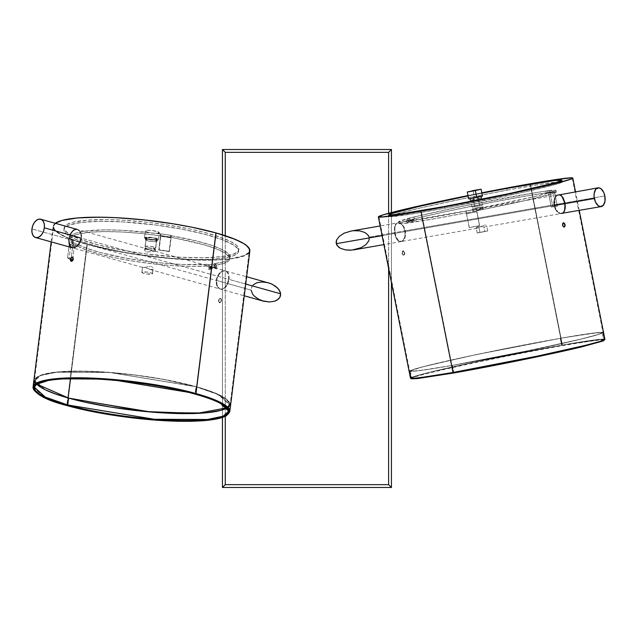 <?xml version="1.0" encoding="UTF-8"?>
<svg xmlns="http://www.w3.org/2000/svg" width="637" height="637" viewBox="0 0 637 637"><rect width="100%" height="100%" fill="white"/><g stroke="black" fill="none" stroke-linecap="round" stroke-linejoin="round"><path stroke-width="0.48" stroke-dasharray="3.19 2.39" d="M158.446 239.408L159.298 232.537A7.039 1.266 -172.9 0 0 152.108 230.506A7.039 1.266 -172.9 0 0 145.355 230.936A7.039 1.266 -172.9 0 0 145.379 231.08L144.519 237.951A7.039 1.266 7.1 0 1 144.495 237.808A7.039 1.266 7.1 0 1 151.256 237.378A7.039 1.266 7.1 0 1 158.446 239.408L152.235 237.505L147.107 237.155L144.535 237.705L146.032 238.819L150.73 239.854L156.837 240.149L158.446 239.408A7.039 1.266 7.1 0 1 158.47 239.552A7.039 1.266 7.1 0 1 151.71 239.982A7.039 1.266 7.1 0 1 144.519 237.951L145.379 231.08A7.039 1.266 -172.9 0 0 152.569 233.11A7.039 1.266 -172.9 0 0 159.33 232.68A7.039 1.266 -172.9 0 0 159.298 232.537L158.446 239.408M146.725 238.732A5.916 1.059 -172.9 0 0 153.23 239.91A5.916 1.059 -172.9 0 0 157.355 239.416A5.916 1.059 -172.9 0 0 156.232 238.628L156.025 240.348A5.916 1.059 7.1 0 1 157.14 241.128A5.916 1.059 7.1 0 1 153.015 241.63A5.916 1.059 7.1 0 1 146.518 240.452L146.725 238.732L146.518 240.452L148.19 240.937L153.716 241.67L157.132 241.065L154.345 239.854L148.819 239.13L145.467 239.528L146.518 240.452A5.916 1.059 7.1 0 1 145.395 239.663A5.916 1.059 7.1 0 1 149.52 239.17A5.916 1.059 7.1 0 1 156.025 240.348L156.232 238.628A5.916 1.059 -172.9 0 0 149.735 237.45A5.916 1.059 -172.9 0 0 145.61 237.951A5.916 1.059 -172.9 0 0 146.725 238.732L145.682 237.808L149.034 237.41L154.552 238.142L157.347 239.345L153.931 239.95L146.725 238.732M222.002 239.592L222.217 237.872A88.01 15.806 -172.9 0 0 125.473 220.338A88.01 15.806 -172.9 0 0 64.146 227.783A88.01 15.806 -172.9 0 0 80.748 239.488L80.533 241.208A88.01 15.806 7.1 0 1 63.931 229.495A88.01 15.806 7.1 0 1 125.258 222.05A88.01 15.806 7.1 0 1 222.002 239.592L233.843 245.165L237.816 248.685L238.564 250.333L238.469 251.886L237.529 253.327L233.19 255.819L220.848 258.431L209.207 259.315L195.344 259.474L171.552 258.343L137.488 254.466L120.926 251.671L98.456 246.71L80.533 241.208L71.885 237.466L66.296 233.843L63.971 230.467L64.066 228.914L65.006 227.473L69.353 224.98L81.687 222.369L100.009 221.31L122.75 221.899L156.519 225.132L181.609 229.129L204.079 234.09L222.002 239.592A88.01 15.806 7.1 0 1 238.604 251.297A88.01 15.806 7.1 0 1 177.277 258.741A88.01 15.806 7.1 0 1 80.533 241.208L80.748 239.488L68.907 233.914L64.934 230.395L64.186 228.747L64.281 227.194L66.989 224.439L72.929 222.225L87.412 220.115L107.406 219.606L122.965 220.179L148.166 222.361L165.262 224.614L189.707 228.97L204.294 232.37L222.217 237.872L230.865 241.614L236.454 245.237L238.031 246.965L238.684 250.166L237.744 251.607L233.397 254.099L221.063 256.711L202.741 257.77L180 257.181L146.231 253.948L121.141 249.951L98.671 244.99L80.748 239.488A88.01 15.806 -172.9 0 0 177.492 257.03A88.01 15.806 -172.9 0 0 238.819 249.585A88.01 15.806 -172.9 0 0 222.217 237.872L222.002 239.592M145.212 246.423L146.287 237.832A5.383 0.963 -172.9 0 0 146.144 238.015A5.383 0.963 -172.9 0 0 150.81 239.568A5.383 0.963 -172.9 0 0 156.678 239.528L155.603 248.119A5.383 0.963 7.1 0 1 149.735 248.159A5.383 0.963 7.1 0 1 145.069 246.607A5.383 0.963 7.1 0 1 145.212 246.423L150.595 246.32L154.313 247.076L155.746 247.952L150.221 248.223L146.502 247.467L145.212 246.423A5.383 0.963 7.1 0 1 151.088 246.392A5.383 0.963 7.1 0 1 155.746 247.936A5.383 0.963 7.1 0 1 155.603 248.119L156.678 239.528A5.383 0.963 -172.9 0 0 156.821 239.345A5.383 0.963 -172.9 0 0 152.155 237.8A5.383 0.963 -172.9 0 0 146.287 237.832L145.212 246.423M154.91 251.129L155.396 249.839A5.383 0.963 -172.9 0 0 155.532 249.656A5.383 0.963 -172.9 0 0 150.873 248.104A5.383 0.963 -172.9 0 0 144.997 248.143L144.83 249.497L144.997 248.143A5.383 0.963 -172.9 0 0 144.854 248.326A5.383 0.963 -172.9 0 0 149.52 249.871A5.383 0.963 -172.9 0 0 155.396 249.839L155.221 251.201L146.741 252.045L144.894 250.962L144.83 249.497L144.894 250.962L146.741 252.045L155.324 251.304L152.999 251.225L147.29 248.995L144.83 249.497L146.454 248.884L148.214 249.25L147.29 248.995M141.852 272.381L142.489 267.285L141.995 272.198L142.489 267.293L144.01 267.158L150.523 269.602L152.991 269.101L152.386 273.894A5.383 0.963 7.1 0 1 146.518 273.934A5.383 0.963 7.1 0 1 141.852 272.381A5.383 0.963 7.1 0 1 141.995 272.198L147.378 272.095L151.096 272.851L152.53 273.727L147.004 273.998L143.285 273.241L141.995 272.198A5.383 0.963 7.1 0 1 147.872 272.158A5.383 0.963 7.1 0 1 152.53 273.711A5.383 0.963 7.1 0 1 152.386 273.894L152.991 269.101L150.523 269.602L144.814 267.373L142.513 267.237M77.427 229.479L79.577 230.69L81.098 233.134L81.695 236.431L81.241 240.053L79.808 243.445L77.65 246.121L75.15 247.682L72.737 247.897L70.771 246.734L69.513 244.361L69.099 241.128L69.552 237.497L70.811 234.042L72.706 231.295L75.015 229.694L77.427 229.479L79.577 230.69L81.098 233.134L81.6 238.23L228.595 279.269L228.619 275.773L227.775 272.915L225.084 270.709L221.397 271.545L219.024 273.695L217.185 276.792L216.214 280.376L69.218 239.329L70.811 234.042L72.706 231.295L75.015 229.694L77.427 229.479L147.784 249.115M214.629 267.779L225.291 270.757L222.663 270.924L220.163 272.485L218.005 275.16L216.572 278.552L216.126 282.183L216.723 285.472L218.244 287.916L220.402 289.126L222.815 288.903L225.124 287.295L227.019 284.548L228.261 281.092L228.715 277.469L228.301 274.236L227.043 271.864L225.084 270.709M209.669 269.467L214.661 267.795L216.524 268.965L213.347 267.421L208.347 269.101L209.669 269.467L209.907 267.229L209.541 265.788L208.267 264.673L215.139 264.06L213.897 263.71L223.683 261.823L226.963 260.541L229.089 259.06L230.029 257.396L229.774 255.588L228.333 253.653L221.963 249.521L211.309 245.261L197.008 241.112L170.644 235.666L170.429 237.386L170.955 235.411L160.667 233.803L160.134 235.778L160.667 233.803L121.93 230.268L104.715 229.853L84.291 231.183L75.477 233.293L72.729 234.671L71.145 236.231L70.763 237.967L71.567 239.838L73.558 241.821L72.005 241.734L75.429 243.955L76.981 244.043L86.688 248.295L100.216 252.491L125.831 258.12L144.973 261.106L164.442 263.264L183.066 264.466L207.025 264.323L208.267 264.673L207.025 264.323L206.81 266.043L208.052 266.393L208.267 264.673L208.052 266.393L214.924 265.78L213.682 265.43L213.897 263.71L215.139 264.06L214.924 265.78L213.682 265.43L213.897 263.71A80.27 14.42 -172.9 0 0 230.061 257.213A80.27 14.42 -172.9 0 0 170.644 235.666L170.429 237.386A80.27 14.42 7.1 0 1 229.846 258.933A80.27 14.42 7.1 0 1 213.682 265.43L223.468 263.535L228.874 260.772L229.814 259.116L229.559 257.308L225.498 253.335L216.922 249.107L204.35 244.879L170.74 237.123L160.134 235.778L160.349 234.058A80.27 14.42 -172.9 0 0 70.763 237.33A80.27 14.42 -172.9 0 0 73.558 241.821L73.343 243.541L71.79 243.453L72.005 241.734L73.558 241.821L73.343 243.541A80.27 14.42 7.1 0 1 70.548 239.05A80.27 14.42 7.1 0 1 160.134 235.778L140.642 233.413L121.715 231.987L104.5 231.573L90.016 232.202L79.139 233.843L72.514 236.391L70.938 237.951L70.548 239.687L71.352 241.558L73.343 243.541L71.79 243.453L75.214 245.675L76.766 245.763L76.981 244.043L75.429 243.955L75.214 245.675L76.766 245.763L76.981 244.043A80.27 14.42 -172.9 0 0 207.025 264.323L206.81 266.043A80.27 14.42 7.1 0 1 76.766 245.763L86.473 250.015L100.001 254.211L116.531 258.089L135.076 261.425L154.528 264.021L173.718 265.709L191.498 266.401L206.81 266.043L209.884 267.731A2.58 1.951 84.9 0 0 208.267 264.673L215.139 264.06L216.413 265.175L216.755 267.11L215.433 266.744L214.924 265.78L215.139 264.06A2.58 1.951 -95.1 0 1 216.755 267.11L209.884 267.731L208.562 267.357A0.82 0.621 84.9 0 0 208.052 266.393L214.924 265.78A0.82 0.621 -95.1 0 1 215.433 266.744L208.562 267.357L208.347 269.101L211.986 267.285L213.721 267.556L215.202 268.599L215.433 266.744L208.562 267.357L208.347 269.101L209.669 269.467L213.299 267.651L215.043 267.922L216.524 268.965L216.755 267.11L209.884 267.731L209.669 269.467M68.796 239.209L31.954 228.922L68.796 239.209L69.13 237.378L68.772 242.713L69.624 245.563L69.091 244.242M69.664 235.594L69.13 237.378L69.664 235.594M77.204 229.408L75.811 229.288L73.398 230.212L70.381 233.922M221.397 301.365L221.174 300.441L220.601 301.938L219.04 302.519L218.403 300.688L219.462 302.639L220.521 302.543L221.596 300.56L220.999 298.737L219.423 299.31L218.841 301.58L219.972 302.75L221.397 301.365M219.55 302.631L219.04 302.519L220.601 301.938L221.174 300.441L220.959 299.024L220.068 298.506L219.001 299.191L218.403 300.688L219.04 302.519M73.303 260.007L73.088 259.1L73.51 259.211L72.921 260.708L73.303 260.007M72.419 261.194L72.921 260.708L72.419 261.194M71.368 261.289L71.87 261.393M35.274 380.289L35.266 380.305A97.779 17.565 -172.9 0 0 36.858 384.119L35.481 381.969L35.282 380.209L36.022 378.561L40.258 375.695L43.722 374.492L59.05 371.968L80.684 371.204L106.761 372.263L135.044 375.066L163.088 379.357L195.965 386.755A97.779 17.565 -172.9 0 0 93.113 371.506A97.779 17.565 -172.9 0 0 35.274 380.289L36.858 384.119L35.266 380.305L34.35 387.153L39.868 382.343L55.634 379.079L108.728 379.341L195.145 393.626L195.957 386.755A0.645 0.406 105.6 0 1 195.965 386.755L214.478 392.933L225.92 399.065L229.105 402.871L229.304 404.63L228.564 406.271L226.836 407.831L229.32 404.503L218.364 394.645L195.957 386.755A0.645 0.406 -74.4 0 0 195.957 386.755L109.596 372.478L56.542 372.215L40.792 375.48L35.274 380.289L40.736 375.496L56.454 372.223L109.516 372.47L195.965 386.755L218.395 394.645L229.32 404.527L226.836 407.831A97.779 17.565 -172.9 0 0 229.32 404.503A97.779 17.565 -172.9 0 0 195.957 386.755L195.145 393.626A0.645 0.406 -74.4 0 0 195.384 394.207M195.909 393.841A97.843 17.573 7.1 0 1 228.524 411.391L217.878 401.668L195.909 393.841M33.06 387.017L44.136 397.034L66.885 405.036A0.645 0.406 -74.4 0 0 67.124 405.626M195.623 393.578L218.061 401.525L229.089 411.454L223.627 416.303L207.845 419.608L154.433 419.377L67.251 405.005L154.393 419.401L207.893 419.656L223.738 416.351L229.248 411.502L218.236 401.541L195.623 393.578A98.576 17.709 7.1 0 1 229.248 411.502A98.576 17.709 7.1 0 1 171.011 420.388A98.576 17.709 7.1 0 1 67.251 405.005L68.127 397.95L67.251 405.005A98.576 17.709 7.1 0 1 33.618 387.081A98.576 17.709 7.1 0 1 91.863 378.203A98.576 17.709 7.1 0 1 195.623 393.578L215.672 232.967L195.623 393.578L108.473 379.182L54.981 378.927L39.136 382.232L33.618 387.081L44.63 397.042L67.355 404.997A98.401 17.677 7.1 0 1 33.793 387.073A98.401 17.677 7.1 0 1 92.007 378.243A98.401 17.677 7.1 0 1 195.511 393.586L196.331 386.723A98.337 17.661 -172.9 0 0 92.891 371.379A98.337 17.661 -172.9 0 0 34.717 380.209A98.337 17.661 -172.9 0 0 68.255 398.117L67.355 404.997L68.255 398.117L155.277 412.489L208.649 412.72L224.423 409.416L229.877 404.567L218.857 394.645L196.331 386.715L218.889 394.661L229.877 404.599L224.375 409.44L208.57 412.736L155.197 412.481L68.255 398.117L55.116 394L41.094 387.75L38.124 385.735L34.924 381.905L34.724 380.138L35.465 378.482L37.137 376.969L43.212 374.389L52.704 372.51L65.261 371.387L88.742 371.236L115.974 372.9L135.06 374.962L163.263 379.278L188.799 384.732L203.243 388.761L219.646 395.02L226.461 399.104L228.524 401.063L229.662 402.934L229.861 404.702L229.121 406.358L224.861 409.241L221.373 410.451L205.958 412.991L192.055 413.708L167.077 413.246L139.105 410.992L110.543 407.147L83.861 402.027L68.255 398.117L45.697 390.178L34.709 380.241L40.211 375.4L56.016 372.104L109.389 372.35L196.331 386.723L109.468 372.358L56.104 372.096L40.266 375.376L34.717 380.209L45.665 390.163L68.255 398.117A98.337 17.661 -172.9 0 0 171.847 413.469A98.337 17.661 -172.9 0 0 229.877 404.567A98.337 17.661 -172.9 0 0 196.331 386.723L195.511 393.586A98.401 17.677 7.1 0 1 229.089 411.454A98.401 17.677 7.1 0 1 171.019 420.348A98.401 17.677 7.1 0 1 67.355 404.997L44.749 397.034L33.793 387.073L39.343 382.24L55.196 378.959L108.601 379.222L195.623 393.578M55.292 223.292A99.133 17.804 -172.9 0 0 53.11 226.406A99.133 17.804 -172.9 0 0 86.927 244.425L66.885 405.036L86.927 244.425A99.133 17.804 -172.9 0 0 191.283 259.896A99.133 17.804 -172.9 0 0 249.855 250.962L249.839 251.066M72.315 247.777L71.256 247.363L72.315 247.777M87.293 244.393A98.576 17.709 -172.9 0 0 191.052 259.777A98.576 17.709 -172.9 0 0 249.298 250.89A98.576 17.709 -172.9 0 0 215.672 232.967A98.576 17.709 -172.9 0 0 111.905 217.591A98.576 17.709 -172.9 0 0 53.667 226.469A98.576 17.709 -172.9 0 0 87.293 244.393L70.54 378.649L87.293 244.393L111.491 250.134L139.137 254.888L167.842 258.24L195.137 259.912L218.674 259.761L231.263 258.638L244.266 255.541L248.541 252.65L249.282 250.994L249.083 249.218L247.944 247.339L245.874 245.38L239.042 241.288L222.6 235.013L208.124 230.976L191.466 227.226L163.828 222.472L135.124 219.12L107.828 217.448L84.291 217.599L71.702 218.722L62.187 220.609L56.104 223.189L54.424 224.71L53.683 226.366L53.882 228.142L55.021 230.021L60.069 234.002L68.621 238.166L87.293 244.393M268.376 282.788L262.118 281.936L256.926 282.74L254.8 283.688L251.886 286.483L251.097 290.114L216.644 280.487L217.607 276.912L219.447 273.814L221.819 271.665L224.328 270.757L246.638 276.721M220.824 289.238L219.685 288.808L222.018 289.317L225.546 287.414L227.441 284.667L228.691 281.212L229.137 277.589L228.723 274.356L227.465 271.983L225.506 270.821L228.197 273.034L229.041 275.893L229.017 279.388L245.723 284.054L229.017 279.388L227.441 284.667L225.546 287.414L223.237 289.023L220.601 289.182L244.258 295.791M482.48 196.108L474.406 197.478L473.036 190.574L474.406 197.478L477.105 196.944M473.482 198.091L469.78 198.64L477.67 196.873L478.013 198.601L470.122 200.36L473.824 199.811L473.482 198.091L473.824 199.811L470.257 200.376L481.723 198.051L478.013 198.601L477.67 196.873L481.373 196.323L473.482 198.091L481.238 196.307L473.482 198.091M560.162 181.784L541.339 184.204L507.076 190.168L506.733 188.448L507.076 190.168L465.448 198.274L419.608 208.108L392.75 214.94L389.629 216.445L391.675 216.636L410.499 214.207L444.769 208.243A88.01 2.986 -11.3 0 0 562.232 182.015A88.01 2.986 -11.3 0 0 507.076 190.168A88.01 2.986 -11.3 0 0 389.605 216.405A88.01 2.986 -11.3 0 0 444.769 208.243L525.549 191.825L556.419 184.292L561.993 182.309L561.603 181.792M444.499 206.89L444.769 208.243L444.499 206.89M479.772 205.783L478.053 197.151L470.297 198.537L473.1 197.812L474.82 206.436L472.017 207.16L479.772 205.783L474.82 206.436L473.1 197.812L480.855 196.435L478.053 197.151L479.772 205.783L482.543 205.082L472.041 207.168L479.772 205.783M472.662 210.258L474.533 209.509L481.508 209.684L483.172 208.203L480.386 208.872L480.115 207.503L472.359 208.888L475.162 208.164L475.433 209.525L472.662 210.258L474.055 211.293L476.643 210.815L480.386 208.872L475.696 211.142L474.055 211.293L472.726 210.576M476.181 227.919L477.177 226.939L478.785 226.541L483.969 226.844L484.924 231.661L483.969 226.844L477.901 226.692L476.651 227.258L476.229 228.173L479.016 227.505L479.972 232.314L477.177 233.038L487.703 230.928L477.201 233.054L487.727 230.936L479.972 232.314L479.016 227.505L476.229 228.173M557.781 194.882L559.875 195.097L561.842 196.722L564.501 202.948L564.462 209.892L563.299 212.312L561.484 213.514L559.286 213.323L557.049 211.755L555.177 209.04L554.015 205.584L553.76 201.897L554.429 198.569L555.854 196.1L557.781 194.882L559.875 195.097L561.842 196.722L564.501 202.948L554.341 204.732L405.387 230.793L404.224 227.337L402.353 224.622L400.116 223.054L397.91 222.854L396.103 224.057L394.94 226.477L394.9 233.421L554.015 205.584L553.76 201.897L554.429 198.569L555.854 196.1L557.988 194.834L482.416 208.06M409.687 220.784L412.752 221.716L414.185 221.469L411.12 220.537L408.325 222.823L406.9 223.069L409.687 220.784L398.133 222.807L396.939 223.292L395.426 225.14L394.534 229.766L395.959 236.908L398.523 240.635L401.628 241.487L403.547 240.26L404.981 237.792L405.642 234.464L405.387 230.793L404.224 227.337L402.353 224.622L400.116 223.054L397.91 222.854M473.18 209.732L473.769 209.573M482.52 208.044L481.93 208.188L483.172 208.203L482.75 209.111L479.629 209.86L475.433 209.525L475.162 208.164L482.918 206.786L480.115 207.503L480.386 208.872L481.93 208.188M564.963 202.869L565.234 204.716L564.963 202.869L604.839 195.893L564.963 202.869L562.304 196.642L560.329 195.018L558.235 194.803M404.368 253.558L404.758 252.658L404.829 253.478L404.415 254.752L403.524 254.975L401.995 253.319L402.616 254.704L403.954 254.832L404.304 252.738L403.667 251.36L402.305 251.233L401.915 252.507L402.616 254.704L403.954 254.832L404.368 253.558M404.001 255.023L403.524 254.975L404.415 254.752L404.758 252.658L404.121 251.281L403.173 250.882L402.377 252.427L403.524 254.975M563.856 227.051L563.371 227.011M562.503 226.047L562.248 225.275L562.503 226.047M563.028 222.91L563.506 222.958L562.606 223.181L562.248 225.275L562.702 225.195L562.248 225.275L562.184 224.463L562.606 223.181L563.976 223.308M604.927 339.386A99.133 3.36 -11.3 0 0 562.399 345.039L562.145 345.764L561.683 345.222L560.273 338.327L567.782 337.029L595.229 332.896L601.838 332.546L602.22 332.801L600.221 333.86L579.941 339.37L542.278 347.834L496.127 357.246L452.381 365.375L421.376 370.32L412.123 371.228L410.435 370.901L422.14 366.984L461.833 357.707L507.132 348.312L560.273 338.327A97.779 3.312 168.7 0 1 602.22 332.753A97.779 3.312 168.7 0 1 551.475 345.859A97.779 3.312 168.7 0 1 452.381 365.383A97.779 3.312 168.7 0 1 410.435 370.957A97.779 3.312 168.7 0 1 461.204 357.851A97.779 3.312 168.7 0 1 560.273 338.327L561.683 345.222A97.843 3.32 -11.3 0 0 462.55 364.762A97.843 3.32 -11.3 0 0 411.749 377.876A97.843 3.32 -11.3 0 0 453.727 372.295L452.381 365.375L535.613 349.243L583.811 338.422L597.817 334.664L602.22 332.753L597.832 334.664L583.826 338.43L535.629 349.243L452.381 365.383L425.253 369.794L414.814 371.076L410.435 370.957L414.846 369.046L428.852 365.28L477.049 354.467L560.273 338.327L587.394 333.923L597.832 332.641L602.22 332.753L597.832 332.633L587.394 333.915L560.273 338.327L477.041 354.459L428.836 365.28L414.838 369.046L410.435 370.957L414.822 371.068L425.253 369.786L452.381 365.375L453.727 372.295L537.023 356.147L585.252 345.318L599.266 341.551L603.661 339.64L599.266 339.529L561.683 345.222L562.145 345.764L562.399 345.039L604.306 339.147M453.472 373.019L453.735 372.398M562.089 345.119L478.236 361.378L429.736 372.263L415.635 376.053L411.191 377.98L415.603 378.091L453.377 372.462L425.97 376.833L415.451 378.123L411.024 378.012L415.467 376.085L429.585 372.287L478.172 361.386L562.089 345.119A98.576 3.344 -11.3 0 0 462.199 364.802A98.576 3.344 -11.3 0 0 411.024 378.012A98.576 3.344 -11.3 0 0 453.321 372.39L421.192 211.118L453.321 372.39A98.576 3.344 -11.3 0 0 553.203 352.707A98.576 3.344 -11.3 0 0 604.378 339.497A98.576 3.344 -11.3 0 0 562.089 345.119L530.048 184.284L562.089 345.119L589.432 340.668L599.958 339.378L604.378 339.497L599.943 341.424L585.817 345.214L537.23 356.123L453.409 372.366A98.401 3.336 -11.3 0 0 553.139 352.715A98.401 3.336 -11.3 0 0 604.21 339.529A98.401 3.336 -11.3 0 0 561.993 345.143L560.584 338.247A98.337 3.336 168.7 0 1 602.769 332.641A98.337 3.336 168.7 0 1 551.738 345.819A98.337 3.336 168.7 0 1 452.071 365.455L453.409 372.366L452.071 365.455L424.783 369.89L414.289 371.18L409.878 371.06L414.289 371.18L424.791 369.89L452.071 365.455L514.975 353.519L580.363 339.298L598.382 334.552L602.228 333.135L602.769 332.689L602.387 332.434L586.964 333.939L560.584 338.247L476.866 354.475L428.39 365.351L414.305 369.142L409.886 371.06L414.313 369.142L428.406 365.351L476.882 354.475L560.584 338.247L525.939 344.625L470.17 355.892L421.654 367.071L411.892 369.946L409.886 371.013L411.582 371.339L425.683 369.763L452.071 365.455L535.789 349.227L584.256 338.351L598.35 334.56L602.769 332.641L598.366 332.522L587.863 333.812L560.584 338.247L598.358 332.522L602.769 332.641L598.358 334.56L584.272 338.343L535.797 349.227L452.071 365.455A98.337 3.336 168.7 0 1 409.878 371.06A98.337 3.336 168.7 0 1 460.941 357.883A98.337 3.336 168.7 0 1 560.584 338.247L561.993 345.143A98.401 3.336 -11.3 0 0 462.287 364.786A98.401 3.336 -11.3 0 0 411.191 377.98A98.401 3.336 -11.3 0 0 453.409 372.366L537.19 356.123L585.698 345.238L599.791 341.448L604.21 339.529L599.791 339.41L562.089 345.119M562.399 345.039L530.271 183.767L562.399 345.039A99.133 3.36 -11.3 0 0 461.936 364.834A99.133 3.36 -11.3 0 0 410.475 378.123L414.934 376.18L429.139 372.366L478.005 361.402L562.399 345.039M565.234 204.716L565.218 208.251L564.43 211.158L562.917 213.005L561.738 213.483M468.02 195.591A98.576 3.344 168.7 0 1 481.827 192.836L468.02 195.591M397.456 222.934L395.649 224.136L394.478 226.557L394.438 233.5L397.106 239.743L399.08 241.351L401.175 241.566L403.094 240.34L404.519 237.872L405.188 234.543L404.925 230.873L369.094 237.147L404.925 230.873L402.895 225.936L400.8 223.754L398.531 222.854L397.456 222.934L400.8 223.754L402.895 225.936L404.925 230.873L404.965 236.287L403.094 240.34L400.132 241.646L398.061 240.714L396.246 238.485L394.438 233.5L382.096 235.666L394.438 233.5L394.478 226.557L395.649 224.136L397.679 222.886L380.162 225.952M354.371 249.768L361.107 247.697L365.925 244.632L368.727 240.929L369.094 237.147L366.96 233.859L362.652 231.573L356.824 230.626L351.178 231.024M222.448 487.48L222.448 149.52L391.437 149.52L391.437 487.48L222.448 487.48L222.448 149.52L391.437 149.52L391.437 487.48L222.448 487.48M222.448 234.822L222.448 417.466L222.448 234.822M391.437 282.533L391.437 212.503L391.437 282.533M225.267 416.343L225.267 235.722L225.267 416.343M388.618 213.252L388.618 268.4L388.618 213.252M253.096 284.954L251.209 288.227L251.097 290.114L252.555 294.023L256.042 297.614L262.412 300.839M353.615 230.713L350.366 231.175M369.229 239.01L369.094 237.147M354.196 249.8L355 249.648M401.175 241.566L383.88 244.6M564.557 226.239L564.271 226.78M561.492 213.514L559.286 213.323L557.049 211.755L555.177 209.04L554.015 205.584L394.9 233.421L397.568 239.663L399.534 241.272L401.628 241.487L403.547 240.26L404.981 237.792L405.642 234.464L405.387 230.793L564.501 202.948L564.462 209.892L563.299 212.312L561.484 213.514L485.689 226.788M468.012 195.567A99.133 3.36 168.7 0 1 481.827 192.82L468.012 195.567M403.07 255.055L403.54 255.103M561.683 345.222L478.411 361.37L430.182 372.191L416.16 375.957L411.749 377.876L416.128 377.988L453.727 372.295A97.843 3.32 -11.3 0 0 552.884 352.755A97.843 3.32 -11.3 0 0 603.661 339.64A97.843 3.32 -11.3 0 0 561.683 345.222M401.995 253.319L402.449 253.239L402.767 251.153L404.121 251.281L404.758 252.658L402.711 250.962L402.027 251.774L401.995 253.319M403.197 251.01L402.711 250.962M403.173 250.882L403.651 250.93M476.986 228.309L401.628 241.487M479.9 227.019L480.831 226.509L479.9 227.019M481.787 226.008L480.831 226.509L481.787 226.008M483.69 225.235L482.75 225.562L483.69 225.235M485.338 225.084L484.566 225.076L485.338 225.084M486.413 225.49L485.959 225.235L486.413 225.49M486.222 226.645L485.641 226.796M483.969 226.844L484.876 226.86L483.969 226.844M477.463 228.189L476.882 228.325M550.663 192.27L550.312 190.543L551.777 190.224L552.12 191.952L550.663 192.27L550.312 190.543L555.273 190.216L556.005 190.407L555.56 190.837L536.418 196.18L466.133 211.134L416.789 219.924L402.719 221.835L398.643 221.644L413.97 216.962L463.935 206.03L534.355 192.844L545.821 191.108L546.164 192.836L547.629 192.517L547.287 190.789L545.821 191.108L550.312 190.543A80.27 2.723 168.7 0 1 556.013 190.431A80.27 2.723 168.7 0 1 476.587 209.024L476.93 210.751A80.27 2.723 -11.3 0 0 556.356 192.151A80.27 2.723 -11.3 0 0 550.663 192.27L555.615 191.936L556.348 192.135L554.278 193.218L522.372 201.22L466.475 212.862L466.252 211.054A80.27 2.723 168.7 0 1 398.571 221.787A80.27 2.723 168.7 0 1 409.48 218.196L409.822 219.916L408.476 220.155L408.134 218.427L409.48 218.196L409.822 219.916A80.27 2.723 -11.3 0 0 398.921 223.515A80.27 2.723 -11.3 0 0 466.603 212.774L431.169 219.319L403.062 223.563L398.985 223.364L408.476 220.155L415.658 218.459L415.316 216.731L413.97 216.962L414.313 218.69L415.658 218.459L415.316 216.731A80.27 2.723 168.7 0 1 545.821 191.108L546.164 192.836A80.27 2.723 -11.3 0 0 415.658 218.459L445.836 211.619L493.086 202.04L527.635 195.742L550.663 192.27M475.162 208.164L482.886 206.77L475.162 208.164M466.579 213.698L466.133 211.134L466.451 213.785L476.779 211.755L476.46 209.103L476.906 211.675L476.81 210.831L466.475 212.862L466.579 213.698L476.906 211.675L479.669 225.546L469.214 227.664L479.669 225.546L469.342 227.576L466.451 213.785L476.779 211.755L476.46 209.103L466.133 211.134L466.451 213.785L476.906 211.675L479.542 225.633L476.779 211.755L479.542 225.633L469.214 227.664L466.579 213.698M413.811 219.606L414.313 218.69L413.97 216.962L412.895 217.591L412.354 218.865L412.386 219.861L413.811 219.606L406.549 221.318L407.377 218.762L408.134 218.427L408.476 220.155L407.975 221.071A0.82 0.669 75.9 0 1 408.476 220.155L414.313 218.69A0.82 0.669 -104.1 0 0 413.811 219.606L407.975 221.071L408.325 222.823L410.953 220.569L414.185 221.469L413.811 219.606L406.549 221.318A2.58 2.118 75.9 0 1 408.014 218.451A2.58 2.118 75.9 0 1 408.134 218.427L413.97 216.962A2.58 2.118 -104.1 0 0 413.843 216.994A2.58 2.118 -104.1 0 0 412.386 219.861L406.549 221.318L407.975 221.071L408.325 222.823L406.9 223.069L406.549 221.318L406.9 223.069L409.527 220.824L412.752 221.716L412.386 219.861L412.752 221.716L414.185 221.469L413.811 219.606M553.004 192.597L552.12 191.952L551.777 190.224L553.537 190.622L554.556 192.263L548.513 193.162L550.065 192.828L549.699 191.896L548.632 190.949L547.287 190.789L547.629 192.517L548.513 193.162A0.82 0.741 82.8 0 0 547.629 192.517L552.12 191.952A0.82 0.741 -97.2 0 1 553.004 192.597L548.513 193.162L551.276 207.041L557.327 206.141L551.276 207.041L555.767 206.476L553.004 192.597L554.556 192.263L550.065 192.828A2.58 2.325 82.8 0 0 547.287 190.789L551.777 190.224A2.58 2.325 -97.2 0 1 554.556 192.263L548.513 193.162L551.276 207.041L552.828 206.707L550.065 192.828L552.828 206.707L557.327 206.141L554.556 192.263L557.327 206.141L555.767 206.476L553.004 192.597M482.018 193.17L468.091 195.941A88.01 2.986 168.7 0 1 481.898 193.186M468.768 198.879L474.406 197.478M478.053 197.151L470.321 198.545L478.053 197.151M225.506 270.821L223.085 271.036L220.585 272.596L218.435 275.272L217.002 278.672L216.723 284.022L217.806 286.945L219.685 288.808L217.153 285.591L216.644 280.487L251.097 290.114M70.986 260.883L70.779 260.246M73.502 258.431L73.51 259.211L73.502 258.431M72.889 257.38L72.387 257.276M71.352 257.969L71.846 257.475M229.806 411.574A99.133 17.804 7.1 0 1 171.234 420.508A99.133 17.804 7.1 0 1 66.885 405.036L154.528 419.52L208.323 419.767L224.264 416.447L229.806 411.574M219.462 302.639L219.972 302.75M249.091 252.73L244.799 255.636L236.916 257.897L225.745 259.418L203.808 260.191L167.937 258.351L129.558 253.526L94.515 246.431L79.959 242.371L68.151 238.158L59.544 233.978L54.471 229.965L53.325 228.086L53.126 226.294L53.874 224.63L55.554 223.101M218.825 300.799L218.618 299.884L219.518 298.705L220.577 298.618L221.596 300.56L221.381 299.143L219.932 298.825L218.825 300.799M220.999 298.737L220.49 298.626M220.068 298.506L220.577 298.618M69.624 245.563L71.256 247.363M72.737 247.897L70.046 245.683L69.202 242.824L69.218 239.329L79.928 242.315L216.214 280.376L216.723 285.472L218.244 287.916L220.402 289.126L222.815 288.903L225.124 287.295L227.019 284.548L228.595 279.269L81.6 238.23L80.636 241.805L77.65 246.121L75.15 247.682L72.53 247.841L142.672 267.429M150.029 269.483L220.402 289.126M152.92 267.636L152.506 267.166L152.92 267.636M151.885 266.792L151.088 266.553L151.885 266.792M150.157 266.473L149.138 266.529L150.157 266.473M148.079 266.68L147.02 266.879L148.079 266.68M145.984 267.086L147.02 266.879L145.984 267.086M144.145 267.405L145.013 267.269L144.145 267.405M150.523 269.602L149.607 269.355M148.214 249.25L152.999 251.225L155.221 251.201M155.301 251.368L155.532 249.656L150.013 249.943L146.295 249.186L144.862 248.311L150.38 248.04L155.532 249.664M74.346 246.423L75.214 245.675L75.429 243.955L74.035 244.297L73 245.38L72.698 246.328L74.346 246.423L70.922 244.202L69.274 244.106L70.205 242.371L72.005 241.734L71.79 243.453L70.922 244.202A0.82 0.756 123 0 1 71.79 243.453L75.214 245.675A0.82 0.756 -57 0 0 74.346 246.423L70.922 244.202L69.202 258.025L70.842 259.092L69.202 258.025L67.546 257.929L69.202 258.025L70.922 244.202L69.274 244.106A2.58 2.381 123 0 1 72.005 241.734L75.429 243.955A2.58 2.381 -57 0 0 72.698 246.328L69.274 244.106L67.546 257.929L69.274 244.106L72.698 246.328L70.97 260.151L72.698 246.328L74.346 246.423L72.929 257.802L74.346 246.423M70.755 260.015L67.546 257.929L70.755 260.015M215.433 266.744L216.755 267.11L216.524 268.965L215.202 268.599L215.433 266.744M160.5 236.192L160.755 233.771L160.5 236.192L170.796 237.8L171.114 235.443L170.796 237.8L170.772 237.115L160.452 235.523L160.5 236.192L170.796 237.8L169.068 251.615L158.78 250.015L169.402 251.344L158.78 250.015L160.5 236.192L171.13 237.521A2.58 0.422 -81.1 0 0 171.042 235.379A2.58 0.422 -81.1 0 0 170.955 235.411L160.667 233.803A2.58 0.422 98.9 0 1 160.747 233.771A2.58 0.422 98.9 0 1 160.835 235.921L171.13 237.521L169.068 251.615L171.13 237.521L169.402 251.344L159.107 249.744L160.835 235.921L158.78 250.015L160.5 236.192M170.772 237.115L160.476 235.515M156.678 239.528L155.388 238.485L151.67 237.728L146.144 237.999L147.577 238.875L151.295 239.631L156.678 239.528M159.298 232.537L157.697 233.269L151.582 232.983L146.892 231.948L145.395 230.833L147.959 230.283L153.095 230.634L159.298 232.537M144.495 237.808L145.355 230.936M157.355 239.416L157.14 241.128M63.931 229.495L64.146 227.783M145.069 246.607L146.144 238.015M144.647 249.983L144.854 248.326M155.141 251.169L213.315 267.413M219.661 302.718L219.239 302.599M71.559 261.369L71.137 261.25M229.32 404.527L228.524 411.391M34.709 380.241L33.793 387.073C31.492 372.462 138.277 376.642 195.543 393.666C217.958 400.092 229.137 406.024 229.089 411.454L229.877 404.599M53.667 226.469L33.618 387.081C33.586 392.687 44.805 398.682 67.283 405.084C124.685 422.06 231.454 426.456 229.248 411.502L249.298 250.89M51.175 241.877L53.11 226.406M470.122 200.36L469.803 198.768M472.017 207.16L470.297 198.537M472.67 210.417L472.359 208.888M477.177 233.038L476.181 228.062M473.713 209.581L411.112 220.537M403.492 255.118L403.954 255.039M563.809 227.059L564.263 226.979M410.435 370.957L411.661 378.259L412.043 378.028C416.192 376.141 431.408 372.287 457.684 366.458C493.03 358.735 527.858 351.839 562.153 345.764C583.349 342.077 596.726 340.118 602.284 339.895L603.892 339.967L602.22 332.753M602.769 332.641L604.21 339.529C603.199 338.653 589.145 340.548 562.049 345.214C502.314 355.454 406.924 376.387 411.191 377.98L409.878 371.06M572.249 178.225L604.378 339.497L603.964 339.983C600.906 343.096 510.149 362.66 453.377 372.462L418.485 377.892C407.21 378.824 412.585 378.036 411.024 378.012L378.904 216.739M579.24 210.417L575.522 191.769M563.076 222.902L563.538 222.823M402.767 250.954L403.221 250.874M487.727 230.936L486.732 225.96M483.22 208.315L482.918 206.786M482.567 205.058L480.855 196.435M398.921 223.515L398.571 221.787M556.356 192.151L556.013 190.431M408.436 220.163L414.273 218.698M408.014 218.451L413.843 216.994M547.685 192.509L552.183 191.944M547.47 190.766L551.961 190.2M481.723 198.051L481.405 196.451M72.698 257.3L72.276 257.181M220.8 298.649L220.378 298.538M152.53 273.711L153.167 268.615M229.846 258.933L230.061 257.213M70.548 239.05L70.763 237.33M171.042 235.379L160.747 233.771M155.746 247.936L156.821 239.345M238.604 251.297L238.819 249.585M145.61 237.951L145.395 239.663M158.47 239.552L159.33 232.68"/><path stroke-width="0.96" d="M78.136 229.798L79.155 230.57L78.136 229.798M40.704 219.216A9.507 5.972 105.6 0 1 44.335 227.823L44.311 224.312L43.34 221.421L41.588 219.59L39.303 219.096L36.85 220.012L34.589 222.202L32.869 225.331L31.954 228.922A9.507 5.972 105.6 0 1 40.704 219.216L77.22 229.416L75.811 229.288L73.398 230.212L70.381 233.922M80.015 231.669L80.668 233.015L80.015 231.669M81.098 234.591L81.273 236.311L81.098 234.591M81.178 238.111L80.214 241.686L77.228 246.001L74.728 247.562L72.092 247.721L74.728 247.562L77.228 246.001L80.214 241.686L81.178 238.111L44.335 227.823L81.178 238.111M70.986 260.883L70.357 259.347L70.93 257.85L71.965 257.157L72.865 257.674L73.088 259.1L71.997 261.074L70.564 260.764L70.556 258.55L71.965 257.157L73.08 258.319L71.997 261.074L70.946 261.17L70.357 259.347L71.368 261.289M228.524 411.391L223.101 416.208L207.407 419.496L154.305 419.265L67.721 404.973A0.645 0.406 105.6 0 1 67.124 405.626A0.645 0.406 -74.4 0 0 67.721 404.973L45.251 397.05L34.35 387.153L36.643 384.254L48.173 380.56C56.454 379.111 67.379 378.45 80.931 378.585C115.966 378.824 164.641 385.473 195.392 394.207A0.645 0.406 -74.4 0 0 195.989 393.547A0.645 0.406 105.6 0 1 195.384 394.207C207.933 397.727 217.082 401.246 222.839 404.766C230.268 410.069 227.72 409.575 228.524 411.391A97.843 17.573 7.1 0 1 170.788 420.237A97.843 17.573 7.1 0 1 67.721 404.973L68.621 398.093A97.779 17.565 -172.9 0 0 226.836 407.831L196.913 413.421L145.515 411.542L68.629 398.085A0.645 0.406 -74.4 0 0 68.629 398.085L36.866 384.119L68.621 398.093A0.645 0.406 105.6 0 1 68.621 398.093L145.523 411.55L196.929 413.429L226.836 407.831M36.612 383.824L41.612 387.774L45.442 389.828L55.562 393.985L68.629 398.085L67.721 404.973A97.843 17.573 7.1 0 1 34.35 387.153A97.843 17.573 7.1 0 1 92.23 378.362A97.843 17.573 7.1 0 1 195.145 393.626A97.843 17.573 7.1 0 1 195.909 393.841L195.145 393.626A0.645 0.406 105.6 0 0 195.384 394.207M195.989 393.547L108.346 379.063L54.543 378.816L38.61 382.136L33.06 387.017A99.133 17.804 7.1 0 1 91.632 378.075A99.133 17.804 7.1 0 1 195.989 393.547L216.039 232.935A99.133 17.804 -172.9 0 0 55.292 223.292L61.678 220.506L77.22 217.942L99.157 217.169L116.42 217.687L144.615 219.956L173.407 223.834L191.697 227.162L216.039 232.935L195.989 393.547A99.133 17.804 7.1 0 1 229.806 411.574L218.73 401.557L195.989 393.547M66.885 405.036A99.133 17.804 7.1 0 1 33.06 387.017C34.876 394.16 46.23 400.362 67.132 405.626A0.645 0.406 105.6 0 1 66.885 405.036M69.25 244.719L68.796 239.209M71.256 247.363L69.624 245.563M71.448 261.281L70.946 261.17M68.127 397.95L70.54 378.649L68.127 397.95M251.097 290.114L252.555 294.023L254.067 295.894L258.383 299.119L263.837 301.253L269.594 301.97L274.786 301.166L278.616 298.96L279.834 297.423L280.614 293.792L245.723 284.054L280.614 293.792L280.161 291.842L277.644 288.012L272.039 284.142L267.874 282.653L262.118 281.936L256.926 282.74L253.096 284.954M246.638 276.721L270.693 283.561L275.678 286.292L279.157 289.891L280.614 293.792L280.503 295.679L279.834 297.423L276.912 300.218L274.786 301.166L269.594 301.97L262.412 300.839M467.295 191.96L468.673 198.855L476.739 197.494L475.369 190.59L467.295 191.96L481.11 189.205L475.369 190.59L476.739 197.494L482.48 196.108L470.568 198.648L474.406 197.478M444.419 206.515L510.468 193.322L556.077 182.564L561.874 180.239L554.524 180.542L506.733 188.448A88.01 2.986 168.7 0 1 561.89 180.287A88.01 2.986 168.7 0 1 444.419 206.515A88.01 2.986 168.7 0 1 389.263 214.677A88.01 2.986 168.7 0 1 468.091 195.941L419.265 206.38L390.545 213.881L389.279 214.725L391.333 214.908L400.426 213.928L444.419 206.515M554.469 205.496L594.353 198.521A9.507 5.399 -99.9 0 1 597.96 187.843A9.507 5.399 -99.9 0 1 604.839 195.893L603.733 192.43L600.962 188.727L598.796 187.811L595.874 189.101L594.202 193.122L594.09 196.682L595.46 201.985L598.223 205.687L600.388 206.603L603.319 205.313L604.983 201.292L604.839 195.893A9.507 5.399 -99.9 0 1 601.232 206.571A9.507 5.399 -99.9 0 1 594.353 198.521L554.469 205.496L554.222 203.641L554.469 205.496M554.214 201.818L554.222 203.641L554.214 201.818M554.883 198.489L554.445 200.074L554.883 198.489M556.316 196.021L555.52 197.12L556.316 196.021M597.96 187.843L557.232 195.24L559.278 194.731L561.348 195.663L563.164 197.892L564.963 202.869M564.669 225.506L565.059 224.614L565.011 226.159L564.31 226.971L562.957 225.968L562.638 224.383L563.49 222.831L564.812 223.842L565.011 226.159L563.825 226.931L562.957 225.968L562.638 224.383L563.49 222.831L564.812 223.842L564.669 225.506M564.271 226.78L563.856 227.051M604.306 339.147L604.927 339.386L600.468 341.321L586.263 345.143L537.397 356.107L453.011 372.47L453.472 373.019L453.011 372.47A99.133 3.36 -11.3 0 0 553.465 352.675A99.133 3.36 -11.3 0 0 604.927 339.386L603.39 340.891L581.939 346.831C551.833 354.14 492.688 366.203 453.48 373.019L417.434 378.577L411.367 378.832L410.475 378.123A99.133 3.36 -11.3 0 0 453.011 372.47L420.882 211.197L453.011 372.47L425.5 376.937L414.918 378.235L410.475 378.123L378.346 216.851A99.133 3.36 168.7 0 1 468.012 195.567L414.528 206.961L382.773 214.924L378.354 216.795L382.304 217.01L420.882 211.197A99.133 3.36 168.7 0 1 378.346 216.851M530.271 183.767A99.133 3.36 168.7 0 1 572.806 178.113A99.133 3.36 168.7 0 1 521.337 191.403A99.133 3.36 168.7 0 1 420.882 211.197L465.233 202.948L512.029 193.409L543.751 186.362L568.379 180.04L572.257 178.615L572.798 178.169L572.416 177.906L571.094 177.834L556.865 179.427L522.125 185.208L481.827 192.82A99.133 3.36 168.7 0 1 530.271 183.767M555.639 208.96L554.946 207.288L555.639 208.96M557.51 211.667L556.499 210.433L557.51 211.667M559.74 213.236L558.601 212.615L559.74 213.236M601.232 206.571L560.871 213.514L562.917 213.005L564.43 211.158L565.218 208.251L565.234 204.716M564.31 226.971L563.825 226.931M421.192 211.118A98.576 3.344 168.7 0 1 378.904 216.739A98.576 3.344 168.7 0 1 468.02 195.591L414.878 206.906L383.299 214.828L378.904 216.691L382.829 216.898L421.192 211.118A98.576 3.344 168.7 0 0 521.082 191.434A98.576 3.344 168.7 0 0 572.249 178.225L572.249 178.225A98.576 3.344 168.7 0 0 529.96 183.846L530.048 184.284L529.96 183.846L556.404 179.53L570.553 177.946L572.249 178.272L570.234 179.339L555.504 183.496L493.643 197.239L421.192 211.118M481.827 192.836A98.576 3.344 168.7 0 1 529.96 183.846L481.827 192.836M355 249.648L350.135 250.198L345.493 249.911L340.325 248.263L338.414 246.965L336.272 243.684L336.137 241.813L336.639 239.894L339.441 236.192L344.267 233.126L351.178 231.024L344.267 233.126L339.441 236.192L336.639 239.894L336.272 243.684L382.096 235.666L336.272 243.684L337.045 245.42L340.325 248.263L345.493 249.911L351.751 250.11L361.107 247.697L365.925 244.632L368.727 240.929L369.229 239.01M222.448 149.52L222.448 234.822L222.448 149.52L225.267 152.331L388.618 152.331L388.618 213.252L388.618 152.331L391.437 149.52L222.448 149.52L391.437 149.52L391.437 212.503L391.437 149.52L388.618 152.331L225.267 152.331L225.267 235.722L225.267 152.331L222.448 149.52M222.448 417.466L222.448 487.48L391.437 487.48L391.437 282.533L391.437 487.48L222.448 487.48L225.267 484.669L225.267 416.343L225.267 484.669L388.618 484.669L225.267 484.669L222.448 487.48L222.448 417.466M388.618 268.4L388.618 484.669L391.437 487.48L388.618 484.669L388.618 268.4M369.094 237.147L368.329 235.403L365.041 232.561L359.873 230.912L353.615 230.713M564.358 223.921L564.597 224.694L564.358 223.921M563.506 222.958L563.976 223.308L563.506 222.958M453.735 372.398L453.472 373.019M563.49 222.831L563.968 222.878M506.733 188.448L481.898 193.186A88.01 2.986 168.7 0 1 506.733 188.448M477.105 196.944L482.48 196.116L481.11 189.205M562.216 181.967L560.162 181.784M473.036 190.574L469.19 191.745L481.102 189.213L473.036 190.574M244.258 295.791L263.837 301.253M71.846 257.475L71.352 257.969L71.846 257.475M70.978 258.662L70.779 259.466L70.978 258.662M67.132 405.626C97.66 414.289 145.65 420.906 180.717 421.28C203.848 421.551 219.088 419.703 226.422 415.73L229.806 411.574L249.855 250.962A99.133 17.804 -172.9 0 0 216.039 232.935L234.814 239.201L243.422 243.39L246.415 245.42L249.64 249.282L249.839 251.066L249.059 252.77M36.858 384.119A97.779 17.565 -172.9 0 0 68.621 398.093L84.14 401.971L110.671 407.059L139.065 410.889L166.878 413.126L183.902 413.636L205.536 412.872L220.864 410.347L226.899 407.784M72.889 257.38L72.387 257.276M71.965 257.157L72.467 257.268M31.954 228.922L31.985 232.433L32.949 235.324L34.709 237.155L36.986 237.649L39.446 236.733L41.708 234.543L43.42 231.414L44.335 227.823A9.507 5.972 105.6 0 1 35.592 237.529A9.507 5.972 105.6 0 1 31.954 228.922M70.842 259.092L72.626 260.246L70.755 260.015L72.626 260.246L72.929 257.802L72.626 260.246L70.842 259.092M71.559 261.369L71.137 261.25M33.06 387.017L51.175 241.877M562.232 182.015L561.89 180.287M563.809 227.059L564.263 226.979M604.927 339.386L579.24 210.417M575.522 191.769L572.806 178.113M351.043 231.048L380.162 225.952M354.323 249.776L383.88 244.6M563.076 222.902L563.538 222.823M389.605 216.405L389.263 214.677M72.698 257.3L72.276 257.181M72.108 247.721L35.592 237.529"/></g></svg>
